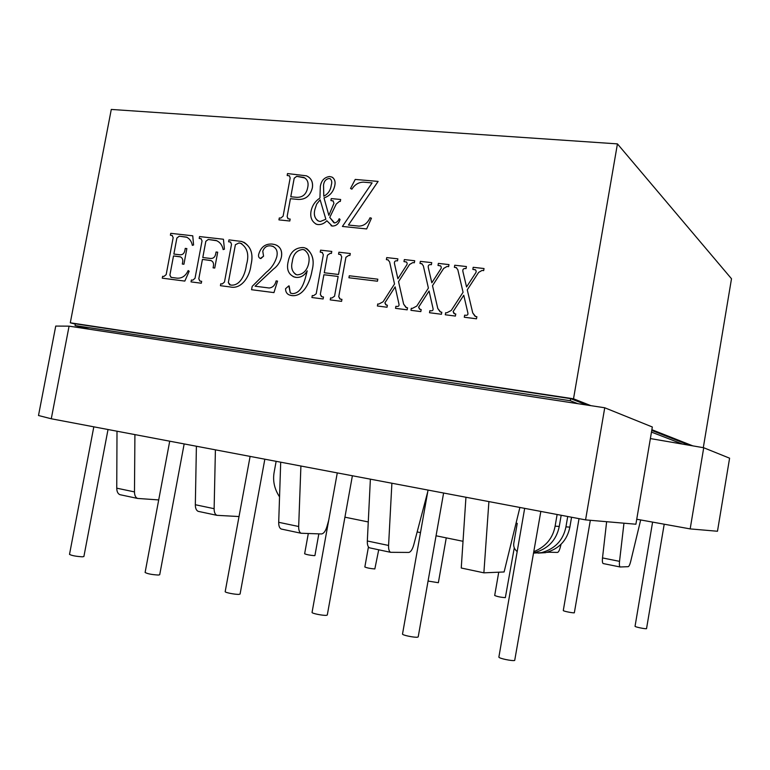 <?xml version="1.0" encoding="UTF-8"?>
<svg xmlns="http://www.w3.org/2000/svg" width="770" height="770" viewBox="0 0 770 770"><rect width="100%" height="100%" fill="white"/><g stroke="black" fill="none" stroke-linecap="round" stroke-linejoin="round"><path stroke-width="1.16" d="M75.056 325.556L570.291 400.737L570.647 398.658L75.383 323.814L75.056 325.556L89.638 329.281M570.291 400.737L577.933 403.692M682.567 444.107L651.468 432.095M318.838 533.889L314.92 555.545L314.324 555.651C309.867 555.276 306.633 554.65 304.631 553.765L308.298 533.581M378.725 549.79L374.836 568.953C370.341 568.597 367.011 567.942 364.845 566.99L368.435 546.96M446.263 537.864L438.361 582.717L428.062 581.052M514.273 547.855L505.341 597.645C500.798 597.327 497.247 596.606 494.687 595.479L498.739 572.197M590.34 520.299L574.333 612.804C572.832 613.122 563.014 611.139 563.284 610.543L579.021 518.653M540.829 511.424L514.697 660.458C512.185 661.209 498.402 658.321 498.883 657.051L524.668 508.364M443.607 493.021L418.206 636.877L417.571 637.175C414.664 637.724 402.056 635.183 402.517 634.028L428.033 490.076M352.391 475.764L327.288 615.018L326.451 615.326C323.227 615.721 311.6 613.44 312.052 612.4L337.279 472.905M264.842 459.19L240.076 594.055L239.008 594.363C235.533 594.623 224.734 592.563 225.187 591.63L250.106 456.408M184.165 443.924L159.708 574.747L158.418 575.046C151.931 574.68 147.494 573.823 145.106 572.466L169.718 441.191M108.021 429.516L83.891 556.537L82.39 556.816C75.97 556.402 71.677 555.594 69.512 554.381L93.815 426.83M664.212 524.206L646.531 628.676C645.289 629.09 634.759 626.924 635.048 626.289L652.594 522.108M344.922 517.18L368.262 521.944M417.157 531.926L420.497 532.609M436.061 535.785L463.02 541.291M533.629 553.091L541.425 552.658C555.006 548.933 563.178 540.338 565.94 526.872L567.721 516.516M565.94 526.872L569.867 527.123C567.134 540.453 559.039 548.971 545.574 552.658L538.105 553.101M569.867 527.123L571.561 517.238M533.88 551.647C545.776 546.729 552.86 538.24 555.112 526.17L559.261 526.439C556.441 540.136 548.144 548.875 534.37 552.668L533.677 552.783M559.261 526.439L561.176 515.274M276.141 461.336L274.207 471.914C272.57 480.634 274.351 488.95 279.548 496.862M517.171 551.599C514.408 549.279 513.282 546.479 513.802 543.206L517.247 523.369L516.064 523.138M555.112 526.17L557.124 514.504M650.381 438.573L703.722 447.745L690.17 528.903L636.742 519.24M703.722 447.745L729.594 458.189L717.476 531.252L690.17 528.903M69.079 326.153L55.738 326.076L38.5 415.511L51.272 418.774L69.079 326.153L604.739 407.773L585.566 519.885L51.272 418.774M604.739 407.773L652.334 426.994L635.895 524.226L585.566 519.885M606.635 521.704L602.506 557.932L619.532 561.349C619.205 564.535 619.407 566.412 620.12 566.98L628.176 566.682C629.013 566.431 629.841 564.737 630.649 561.6L640.678 519.952M603.353 563.592L603.16 563.553C602.409 562.976 602.188 561.109 602.506 557.932M623.96 523.196L619.532 561.349M547.634 552.186L557.461 552.427C558.443 552.225 559.357 550.588 560.213 547.537L561.032 544.39M519.894 507.459L504.109 571.966L483.878 572.832L461.249 568.01L465.946 497.256M483.878 572.832L488.902 501.597M370.024 547.942L369.427 547.807C367.906 546.941 367.203 544.669 367.329 540.983L370.38 479.161M427.716 491.857L413.702 545.035C412.354 549.607 410.699 552.08 408.735 552.437L390.573 552.311C389.11 551.455 388.446 549.174 388.581 545.458L391.892 483.233M281.858 529.163L281.185 529.019C279.481 528.133 278.653 525.891 278.702 522.301L280.704 462.192M328.703 520.289L326.846 526.892C325.44 531.319 323.641 533.677 321.446 533.957L301.07 533.254C299.405 532.368 298.606 530.126 298.673 526.507L300.906 466.014M198.891 511.492L198.15 511.338C196.283 510.423 195.339 508.229 195.33 504.735L196.398 446.244M239.027 516.545L216.88 515.322C215.042 514.418 214.118 512.204 214.127 508.691L215.408 449.834M120.669 494.841L119.879 494.667C117.858 493.743 116.819 491.578 116.751 488.17L117.002 431.21M158.707 499.923L137.541 498.431C135.549 497.507 134.529 495.331 134.481 491.905L134.914 434.607M475.629 269.904L472.828 269.385L473.184 267.306L484.032 268.528L483.666 270.617L482.039 270.434L478.632 272.397L467.265 289.867L472.751 312.938L475.1 316.335M484.032 268.528L483.666 270.617L482.03 270.424L478.632 272.397L467.255 289.867L472.742 312.928L475.61 316.518L476.871 316.711L476.505 318.809L464.291 317.23L464.656 315.142L465.754 315.276C467.496 315.431 468.199 314.641 467.862 312.899L463.761 295.247L453.126 311.6L454.021 313.602M463.761 295.247L453.116 311.6L454.637 313.804L455.773 313.996L455.397 316.075L445.291 314.766L445.657 312.697L446.716 312.832L451.239 310.474L463.068 292.292L457.813 269.731L456.158 267.565L454.387 267.306L454.743 265.236L466.408 266.545L466.043 268.624L465.215 268.528C463.222 268.509 462.472 269.596 462.963 271.781L466.562 286.921L475.138 273.754C476.438 272.137 476.486 270.799 475.283 269.741L474.474 269.577M456.562 267.748L454.377 267.296M440.7 265.929L438.005 265.448L438.361 263.398L448.968 264.591L448.602 266.651L447.004 266.468L443.674 268.422L432.509 285.689L437.784 308.472L440.151 311.86M448.958 264.582L448.592 266.641L446.995 266.468L443.664 268.412L432.499 285.689L437.784 308.472L440.594 312.023L441.807 312.206L441.441 314.266L429.516 312.726L429.872 310.666L430.95 310.801C432.644 310.955 433.337 310.166 433.019 308.443L429.063 291.012L418.611 307.192L419.534 309.184M429.063 291.012L418.601 307.182L420.131 309.376L421.19 309.55L420.824 311.6L410.949 310.329L411.305 308.279L412.345 308.414L416.772 306.075L428.399 288.096L423.336 265.804L421.681 263.658L419.987 263.407L420.353 261.367L431.739 262.647L431.383 264.707L430.574 264.611C428.63 264.591 427.889 265.669 428.361 267.825L431.835 282.783L440.248 269.76C441.547 268.143 441.585 266.815 440.373 265.785L438.005 265.448M422.066 263.821L419.987 263.407M406.589 262.06L403.981 261.608L404.337 259.577L414.703 260.741L414.337 262.772L412.778 262.599L409.515 264.534L398.542 281.618L403.634 304.121L405.983 307.49M414.693 260.732L414.327 262.772L412.768 262.599L409.515 264.524L398.533 281.608L403.624 304.111L406.387 307.625L407.542 307.788L407.176 309.838L395.53 308.337L395.886 306.296L396.935 306.431C398.591 306.575 399.274 305.796 398.966 304.092L395.154 286.873L384.885 302.87L385.828 304.862M395.154 286.873L384.875 302.87L386.396 305.045L387.397 305.199L387.041 307.24L377.387 305.988L377.743 303.958L378.763 304.092L383.094 301.782L394.519 283.995L389.639 261.973L388.003 259.846L386.367 259.615L386.733 257.594L397.869 258.845L397.512 260.876L396.723 260.78C394.817 260.77 394.096 261.829 394.548 263.966L397.897 278.74L406.165 265.862C407.445 264.235 407.484 262.926 406.262 261.925L403.981 261.608M388.359 259.99L386.367 259.615M377.82 279.192L377.454 281.214L348.925 277.768L349.291 275.766L377.82 279.192L377.464 281.214L348.925 277.768M340.898 254.639L338.559 254.206L338.916 252.223L350.283 253.503L349.917 255.496L348.81 255.37L345.923 257.296L338.752 296.681L339.897 299.01M350.273 253.503L349.917 255.496L348.8 255.361L345.913 257.286L338.742 296.681L340.273 299.126L341.938 299.357L341.582 301.359L330.234 299.886L330.59 297.894L331.86 298.057L334.555 296.19L338.146 276.469L323.91 274.746L320.32 294.371L321.475 296.642M338.146 276.469L323.9 274.746L320.32 294.371L321.85 296.758L323.477 296.979L323.111 298.972L311.917 297.518L312.264 295.536L313.525 295.699L316.2 293.803L323.342 254.716L322.11 252.406L320.224 252.136L320.57 250.163L331.783 251.424L331.437 253.407L330.34 253.282L327.481 255.197L324.276 272.763L338.511 274.476L341.726 256.814L340.494 254.485L338.559 254.206M322.495 252.55L320.214 252.136M307.201 270.876C304.477 275.554 300.772 277.729 296.103 277.402L293.168 276.651M306.508 248.46C312.736 253.657 314.583 261.049 312.043 270.617C310.252 281.464 303.813 296.681 292.138 295.632L289.828 295.074M289.145 285.959L290.28 292.841L290.896 293.293M273.437 246.554L270.876 245.899C266.998 245.447 264.293 247.218 262.772 251.203L263.561 256.169L260.857 258.566L260.019 258.354M276.526 245.187C280.704 247.459 282.349 251.338 281.454 256.833C280.261 261.964 277.623 266.035 273.523 269.028L255.111 286.209L269.154 287.999C272.782 287.585 275.092 285.227 276.112 280.915L277.547 281.098L273.947 292.61L251.569 289.713L252.185 286.363L266.266 272.33C271.348 268.355 274.842 263.196 276.767 256.862C277.98 251.501 276.507 247.94 272.359 246.169L270.876 245.899C266.988 245.438 264.283 247.208 262.762 251.203L263.561 256.169M230.759 242.117L228.613 241.78L228.969 239.874L241.77 241.482C250.654 245.447 253.725 253.272 250.982 264.967C249.913 276.526 241.347 289.636 230.211 286.95L220.422 285.689L220.769 283.774L222.212 283.957L224.474 282.07L231.52 244.263L230.48 242.021L228.613 241.78M243.763 242.184C251.145 246.92 253.551 254.514 250.991 264.976C249.903 276.526 241.337 289.636 230.201 286.95L220.422 285.689M211.298 260.635L202.433 259.423L198.804 278.769L200.008 281.089L201.663 281.32L201.307 283.216L191.027 281.887L191.383 279.991L192.798 280.174L195.012 278.307L202.038 240.914L201.008 238.69L199.199 238.45L199.546 236.563L223.435 239.249L224.426 249.182L223.165 249.586C222.203 244.995 219.835 241.953 216.043 240.461L208.295 239.48L205.84 241.28L202.799 257.526L210.374 258.441C213.396 258.681 215.196 257.016 215.783 253.446L216.052 251.992L217.698 252.185L214.743 268.047L213.097 267.844L213.28 266.834C214.07 263.6 213.242 261.482 210.778 260.472L202.443 259.423L198.814 278.779L199.786 281.031M201.268 238.777L199.189 238.45M216.928 240.76L208.285 239.48L205.84 241.28M172.355 235.514L170.401 235.197L170.738 233.329L192.75 235.803L193.578 244.976L192.346 245.361C191.557 241.328 189.584 238.575 186.436 237.093L179.275 236.198L176.888 238.046L173.866 254.061L179.959 254.793C182.75 254.937 184.415 253.33 184.964 249.971L185.262 248.383L186.86 248.575L183.924 264.245L182.317 264.052L182.5 263.032C183.289 259.885 182.519 257.806 180.199 256.785L173.51 255.938L169.891 275.131L170.978 277.325M187.052 237.295L179.266 236.198L176.888 238.046M180.7 256.93L173.5 255.938L169.881 275.121L171.219 277.392L177.206 278.172C182.038 278.432 185.695 275.891 188.159 270.559L189.189 271.223L184.819 281.089L162.278 278.172L162.624 276.295L163.894 276.459L166.176 274.62L173.163 237.622L172.085 235.418L170.391 235.197M378.108 181.402L348.435 225.042L358.955 226.12C363.96 225.899 367.646 223.117 370.004 217.775L371.448 218.208L366.645 228.94L342.409 226.438L372.103 182.894L363.536 182.153C358.733 182.201 354.855 184.54 351.9 189.16L350.533 188.477L355.23 179.42L378.118 181.412L348.454 225.042M372.093 182.904L363.546 182.153C358.733 182.201 354.845 184.53 351.89 189.151L351.9 189.16M332.582 177.408C334.806 179.333 335.556 181.999 334.825 185.426C333.439 191.836 329.829 196.004 323.997 197.909L328.857 215.359L333.949 203.309L333.025 200.864L330.908 200.556L331.264 198.593L340.667 199.478L340.321 201.451L339.426 201.374L336.221 204.089L329.753 217.419L334.565 222.944C336.683 222.54 338.213 221.134 339.156 218.728L340.051 219.392C338.8 223.829 336.192 226.053 332.236 226.053L331.052 225.687M333.314 200.999L330.908 200.556M339.156 218.728L340.061 219.392C338.79 223.829 336.182 226.043 332.226 226.053L326.855 220.749C324.237 223.541 321.234 224.811 317.846 224.571L315.729 223.955M307.788 176.484C311.619 178.91 313.149 182.683 312.37 187.832C310.252 195.907 305.459 199.776 297.99 199.42L290.425 198.698L287.133 216.553L287.951 218.728M290.165 219.065L289.809 221.009L278.952 219.883L279.298 217.948L280.8 218.102L283.119 216.149L290.175 177.928L289.366 175.781L287.162 175.493L287.508 173.568L306.383 175.81C311.147 177.918 313.14 181.922 312.36 187.822C310.252 195.907 305.449 199.767 297.98 199.42L290.415 198.698L287.123 216.553L288.172 218.815L290.165 219.065L289.799 221L278.952 219.883M289.587 175.887L287.162 175.493M75.335 324.103L70.291 322.803L111.284 109.436L617.434 143.884L731.5 278.75L703.299 447.668M70.291 322.803L573.515 398.802L617.434 143.884M573.515 398.802L590.937 405.675M651.872 429.708L692.856 445.878M570.647 398.658L587.048 405.078M651.747 430.44L689.785 445.349M296.691 197.322C302.668 197.495 306.325 194.281 307.673 187.678C308.818 182.721 307.5 179.294 303.736 177.408L296.71 176.32L294.198 178.216L290.771 196.764L296.691 197.322M304.862 177.937L296.719 176.33L294.207 178.226L290.781 196.764M320.128 199.786L316.691 204.04L314.949 209.267C313.438 214.83 314.718 218.796 318.761 221.163L320.339 221.49L325.864 219.248L320.128 199.776L316.682 204.031L314.949 209.267C313.602 214.233 314.555 218.074 317.837 220.778M340.667 199.478L340.311 201.451L339.416 201.365L336.211 204.089L329.743 217.41L333.939 222.799M326.855 220.749C324.228 223.531 321.225 224.802 317.837 224.561L316.499 224.272C311.831 221.683 310.012 217.342 311.022 211.23C312.206 205.532 315.171 201.153 319.935 198.083L320.33 186.359C321.331 180.546 324.391 177.273 329.522 176.532L331.86 177.052C334.652 178.765 335.633 181.556 334.815 185.416C333.429 191.836 329.82 195.994 323.987 197.9L328.857 215.359M331.302 185.021C332.168 182.317 331.803 180.228 330.186 178.736L329.021 178.476C325.768 179.16 323.939 181.383 323.525 185.156L323.795 196.206C328.107 193.973 330.609 190.248 331.302 185.021M330.532 178.91L329.031 178.486C325.777 179.169 323.949 181.393 323.535 185.156L323.804 196.206M351.89 189.151L350.533 188.477M371.438 218.199L366.645 228.94M366.636 228.94L342.4 226.438M188.159 270.559L189.189 271.223L184.819 281.089L162.268 278.163M186.86 248.575L183.924 264.245L182.307 264.052M176.879 238.036L173.856 254.061M192.75 235.803L193.578 244.976L192.346 245.361M217.698 252.185L214.743 268.047L213.088 267.835M205.831 241.27L202.789 257.526M223.435 239.249L224.426 249.182L223.156 249.586M201.653 281.31L201.307 283.216L191.027 281.887M246.4 264.967C249.403 254.841 247.459 247.603 240.567 243.243L238.989 242.954L235.389 244.706L228.334 282.571L230.461 285.016C240.153 286.536 245.332 274.13 246.4 264.967M241.809 243.676L238.998 242.954L235.399 244.716L228.344 282.571L229.643 284.833M277.547 281.098L273.947 292.61L251.559 289.713M263.552 256.169L260.356 258.47C258.739 257.757 258.191 256.343 258.72 254.235C260.876 247.045 265.361 243.647 272.156 244.061L274.746 244.542C280.107 246.275 282.34 250.365 281.445 256.824L281.454 256.833C280.251 261.964 277.614 266.025 273.514 269.028L273.523 269.028M273.514 269.028L255.091 286.209M307.211 270.838C304.477 275.535 300.772 277.72 296.094 277.392L294.717 277.152C288.481 274.62 286.305 269.423 288.192 261.54C290.001 252.3 294.968 247.622 303.091 247.536L305.007 247.901C312.485 252.483 314.824 260.058 312.033 270.617C310.243 281.464 303.803 296.681 292.128 295.632L291.108 295.439C287.48 294.804 285.622 292.571 285.545 288.721L288.827 285.863L290.271 292.841L292.388 293.649C302.36 293.341 305.026 279.433 307.211 270.838M304.939 250.067L302.697 249.49C296.633 250.289 293.168 254.35 292.302 261.685C290.723 267.767 292.138 272.118 296.527 274.726L297.278 274.871C302.754 274.38 306.431 271.079 308.289 264.967C310.204 258.008 308.799 252.935 304.063 249.75L302.687 249.48C296.623 250.279 293.158 254.35 292.292 261.685L292.302 261.685C290.848 267.286 292.013 271.55 295.786 274.476M331.783 251.424L331.427 253.397L330.33 253.272L327.471 255.188L324.266 272.763M323.467 296.979L323.111 298.972L311.908 297.518M341.928 299.357L341.582 301.359L330.224 299.886M397.869 258.845L397.512 260.876L396.714 260.78C394.808 260.77 394.086 261.829 394.538 263.966L397.888 278.75M387.397 305.199L387.041 307.24L377.377 305.979M407.542 307.788L407.176 309.838L395.52 308.327M431.739 262.647L431.383 264.707L430.574 264.611C428.62 264.591 427.879 265.66 428.361 267.825L431.826 282.792M421.18 309.55L420.824 311.6L410.939 310.32M441.797 312.197L441.441 314.266L429.506 312.726M472.819 269.385L474.474 269.567M466.399 266.545L466.043 268.624L465.215 268.528C463.213 268.499 462.462 269.587 462.963 271.781L466.562 286.931M455.763 313.996L455.397 316.075L445.281 314.766M476.861 316.711L476.505 318.809M476.495 318.799L464.291 317.221M367.329 540.983L388.581 545.458M278.702 522.301L298.673 526.507M195.33 504.735L214.127 508.691M116.751 488.17L134.481 491.905M541.425 552.658L545.574 552.658M533.706 552.668L534.37 552.668M547.326 552.263L547.922 552.388M603.16 563.553L620.12 566.98M198.15 511.338L216.88 515.322M119.879 494.667L137.541 498.431M281.185 529.019L301.07 533.254M369.427 547.807L390.573 552.311"/></g></svg>
